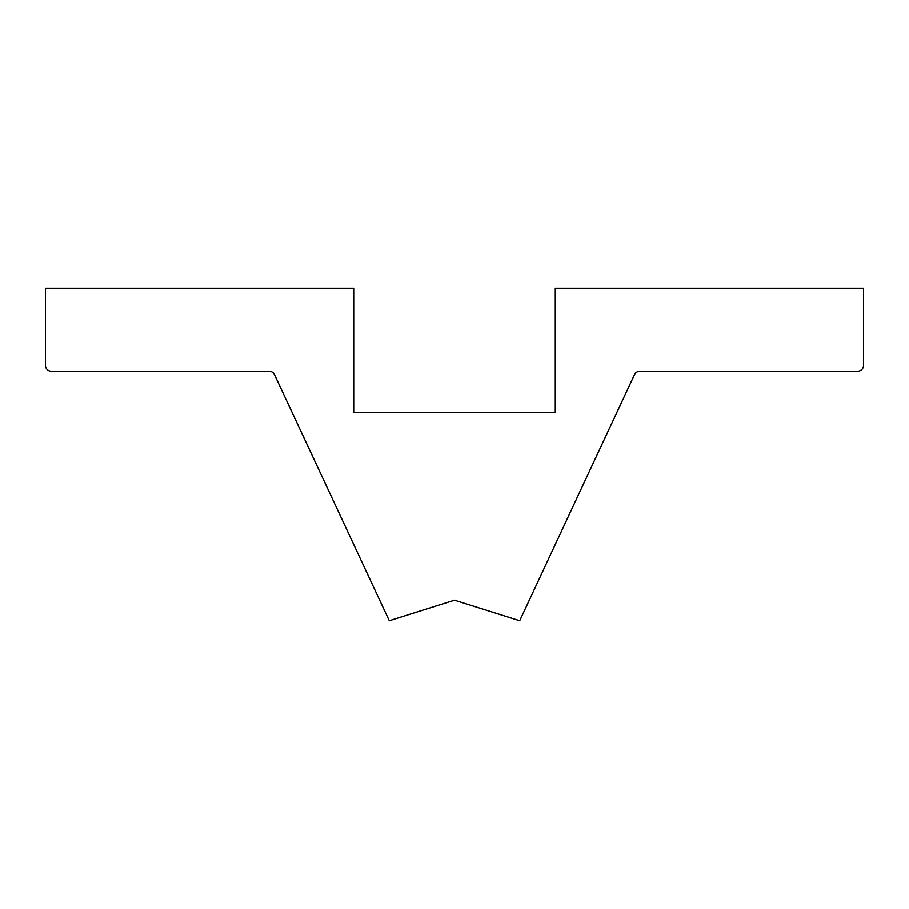 <?xml version="1.0" encoding="UTF-8"?>
<svg xmlns="http://www.w3.org/2000/svg" width="909" height="909" viewBox="0 0 909 909"><rect width="100%" height="100%" fill="white"/><g stroke="black" fill="none" stroke-linecap="round" stroke-linejoin="round"><path stroke-width="1.36" d="M454.5 600.19L389.291 620.756L274.529 374.667A5.931 5.931 0 0 0 269.166 371.236L51.381 371.236A5.931 5.931 0 0 1 45.45 365.316L45.45 288.244L353.715 288.244L353.715 412.731L555.285 412.731L555.285 288.244L863.55 288.244L863.55 365.316A5.931 5.931 0 0 1 857.619 371.236L639.834 371.236A5.931 5.931 0 0 0 634.471 374.667L519.709 620.756L454.5 600.19L519.709 620.756L634.471 374.667A5.931 5.931 0 0 1 639.834 371.236L857.619 371.236A5.931 5.931 0 0 0 863.55 365.316L863.55 288.244L555.285 288.244L555.285 412.731L353.715 412.731L353.715 288.244L45.45 288.244L45.45 365.316A5.931 5.931 0 0 0 51.381 371.236L269.166 371.236A5.931 5.931 0 0 1 274.529 374.667L389.291 620.756L454.5 600.19"/></g></svg>
